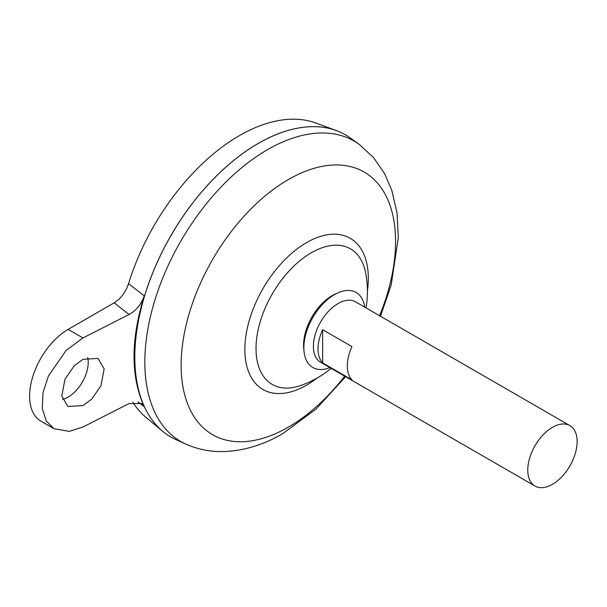<?xml version="1.0" encoding="UTF-8"?>
<svg xmlns="http://www.w3.org/2000/svg" width="607" height="607" viewBox="0 0 607 607"><rect width="100%" height="100%" fill="white"/><g stroke="black" fill="none" stroke-linecap="round" stroke-linejoin="round"><path stroke-width="0.91" d="M329.874 367.622A43.317 25.008 -60 0 1 304.077 351.779L303.773 348.995A40.449 23.354 -60 0 1 303.568 345.163A40.449 23.354 -60 0 1 332.166 295.624A40.449 23.354 -60 0 1 335.588 293.887L338.152 292.764A43.317 25.008 -60 0 1 364.769 307.172M304.077 351.779A43.317 25.008 -60 0 1 334.487 294.623A43.317 25.008 -60 0 1 338.152 292.764M62.506 399.383A28.354 16.374 120 0 0 68.166 397.061A28.354 16.374 120 0 0 87.712 357.47M82.969 359.306L98.053 358.418L104.146 368.897L100.929 385.824L91.725 399.118L82.969 405.605L67.885 406.485L61.793 396.007L65.01 379.087L74.213 365.793L82.969 359.306M535.002 486.048L320.617 362.28A34.895 20.145 -60 0 1 315.268 334.313A34.895 20.145 -60 0 1 338.069 303.561A34.895 20.145 -60 0 1 355.52 301.831L569.897 425.606A34.895 20.145 -60 0 1 575.246 453.566A34.895 20.145 -60 0 1 552.446 484.325A34.895 20.145 -60 0 1 535.002 486.048A34.895 20.145 -60 0 1 529.645 458.088A34.895 20.145 -60 0 1 552.446 427.336A34.895 20.145 -60 0 1 569.897 425.606M322.643 329.692L351.946 346.612A34.895 20.145 120 0 0 351.946 379.83L322.643 362.918A34.895 20.145 -60 0 1 322.643 329.692L322.643 362.918M134.822 357.166A174.444 100.716 -60 0 1 258.18 143.495A174.444 100.716 -60 0 1 258.195 143.487A174.49 100.739 -60 0 1 350.36 138.009L359.048 144.254A173.42 100.125 -60 0 0 267.459 149.694A173.42 100.125 -60 0 0 152.858 307.081A173.42 100.125 -60 0 0 185.917 444.127L176.159 439.726A174.49 100.739 -60 0 1 142.895 301.838A174.49 100.739 -60 0 1 258.21 143.48M331.141 368.358A99.586 99.586 0 0 1 300.617 385.528L300.617 385.528A78.265 45.184 -60 0 1 256.017 348.585A78.265 45.184 -60 0 1 311.361 252.732A78.265 45.184 -60 0 1 365.649 272.892A99.586 99.586 0 0 1 366.044 307.908M170.946 437.055A174.49 100.739 -60 0 1 162.691 431.289L145.923 417.312A170.749 98.584 -60 0 1 132.789 402.13M162.691 431.289A174.49 100.739 -60 0 1 146.674 289.304A174.49 100.739 -60 0 1 258.18 143.457A174.49 100.739 -60 0 1 336.324 130.558A174.49 100.739 -60 0 1 345.436 134.83M128.54 283.719L144.246 295.867C130.634 339.753 130.634 376.727 144.246 406.789L141.681 403.526L129.079 403.556L82.969 426.979L69.297 431.38L53.962 428.671L46.329 421.083L42.247 408.519L43.036 392.532L48.431 375.976L66.125 350.414L82.969 337.932L129.079 314.509L114.192 302.81C120.823 298.674 125.603 292.308 128.54 283.719A170.749 98.584 -60 0 1 239.363 135.649A170.749 98.584 -60 0 1 315.83 123.024L336.324 130.558M144.246 406.789L138.024 401.88M114.192 302.81L68.166 329.381A54.531 31.481 120 0 0 32.543 377.433A54.531 31.481 120 0 0 40.904 421.129L53.962 428.671M144.246 295.867C141.226 304.35 136.173 310.564 129.079 314.509M344.677 376.173A151.621 87.537 -60 0 1 288.355 427.153A151.621 87.537 -60 0 1 181.144 365.255A151.621 87.537 -60 0 1 288.355 179.558A151.621 87.537 -60 0 1 381.985 188.989A151.621 87.537 -60 0 1 379.58 315.723M317.112 378.024A87.294 50.396 -60 0 1 306.581 385.149A87.294 50.396 -60 0 1 244.856 349.518A87.294 50.396 -60 0 1 306.581 242.603A87.294 50.396 -60 0 1 367.402 290.928M82.969 337.932L68.166 329.381M185.917 444.127C198.026 449.483 210.796 451.957 224.233 451.547C244.242 450.735 263.795 444.734 282.9 433.55L316.012 409.103L345.603 376.704M380.498 316.255L391.189 285.024L398.329 237.458L397.024 212.981L391.743 190.143L384.701 173.845L373.51 157.532L359.048 144.254"/></g></svg>
